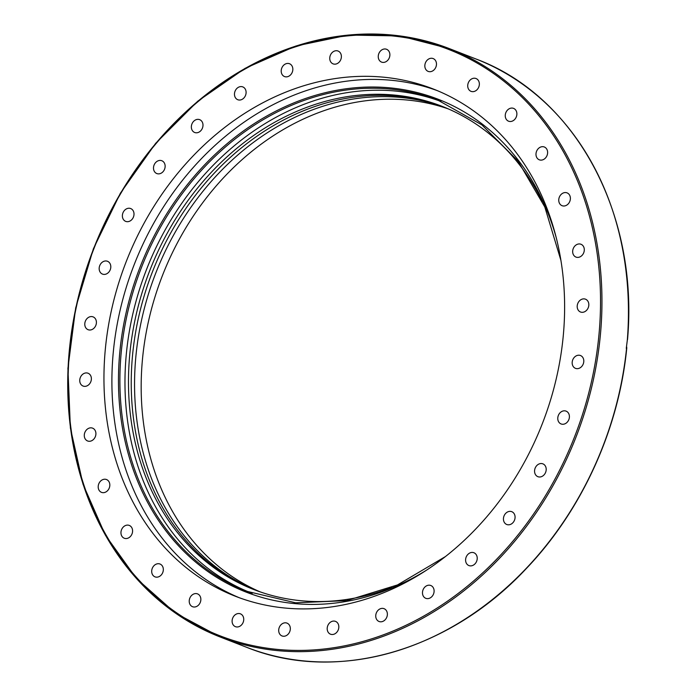 <?xml version="1.0" encoding="UTF-8"?>
<svg xmlns="http://www.w3.org/2000/svg" width="696" height="696" viewBox="0 0 696 696"><rect width="100%" height="100%" fill="white"/><g stroke="black" fill="none" stroke-linecap="round" stroke-linejoin="round"><path stroke-width="1.04" d="M425.091 63.875A6.882 5.646 111.3 0 1 433.156 58.577A6.882 5.646 111.3 0 1 436.218 66.094A6.882 5.646 111.3 0 1 428.153 71.392A6.882 5.646 111.3 0 1 425.091 63.875M468.417 82.554A6.882 5.646 111.3 0 1 476.029 78.526A6.882 5.646 111.3 0 1 478.657 87.322A6.882 5.646 111.3 0 1 471.044 91.35A6.882 5.646 111.3 0 1 468.417 82.554M506.584 111.23A6.882 5.646 111.3 0 1 513.57 108.385A6.882 5.646 111.3 0 1 515.545 118.355A6.882 5.646 111.3 0 1 508.567 121.2A6.882 5.646 111.3 0 1 506.584 111.23M538.138 148.787A6.882 5.646 111.3 0 1 544.307 146.986A6.882 5.646 111.3 0 1 545.473 158.009A6.882 5.646 111.3 0 1 539.304 159.81A6.882 5.646 111.3 0 1 538.138 148.787M561.855 193.801A6.882 5.646 111.3 0 1 567.066 192.87A6.882 5.646 111.3 0 1 570.389 198.238A6.882 5.646 111.3 0 1 567.284 204.763A6.882 5.646 111.3 0 1 562.072 205.694A6.882 5.646 111.3 0 1 558.749 200.326A6.882 5.646 111.3 0 1 561.855 193.801M576.819 244.54A6.882 5.646 111.3 0 1 580.986 244.261A6.882 5.646 111.3 0 1 584.283 250.29A6.882 5.646 111.3 0 1 580.142 256.807A6.882 5.646 111.3 0 1 575.983 257.085A6.882 5.646 111.3 0 1 572.678 251.056A6.882 5.646 111.3 0 1 576.819 244.54M582.474 299.036A6.882 5.646 111.3 0 1 585.51 299.184A6.882 5.646 111.3 0 1 588.746 305.866A6.882 5.646 111.3 0 1 583.553 312.147A6.882 5.646 111.3 0 1 580.516 312.008A6.882 5.646 111.3 0 1 577.28 305.318A6.882 5.646 111.3 0 1 582.474 299.036M578.585 355.212A6.882 5.646 111.3 0 1 580.481 355.525A6.882 5.646 111.3 0 1 583.587 362.868A6.882 5.646 111.3 0 1 577.384 368.671A6.882 5.646 111.3 0 1 575.488 368.349A6.882 5.646 111.3 0 1 572.382 361.006A6.882 5.646 111.3 0 1 578.585 355.212M565.309 410.901A6.882 5.646 111.3 0 1 566.1 411.136A6.882 5.646 111.3 0 1 569.015 419.131A6.882 5.646 111.3 0 1 561.872 424.177A6.882 5.646 111.3 0 1 561.089 423.951A6.882 5.646 111.3 0 1 558.166 415.956A6.882 5.646 111.3 0 1 565.309 410.901M543.158 463.971A6.882 5.646 111.3 0 1 545.577 472.48A6.882 5.646 111.3 0 1 537.886 476.682A6.882 5.646 111.3 0 1 537.617 476.56A6.882 5.646 111.3 0 1 535.189 468.051A6.882 5.646 111.3 0 1 542.88 463.849A6.882 5.646 111.3 0 1 543.158 463.971M512.978 512.378A6.882 5.646 111.3 0 1 514.17 520.913A6.882 5.646 111.3 0 1 506.758 524.497A6.882 5.646 111.3 0 1 505.54 523.792A6.882 5.646 111.3 0 1 504.348 515.258A6.882 5.646 111.3 0 1 511.751 511.673A6.882 5.646 111.3 0 1 512.978 512.378M475.925 554.26A6.882 5.646 111.3 0 1 475.986 562.577A6.882 5.646 111.3 0 1 468.913 565.57A6.882 5.646 111.3 0 1 466.894 564.065A6.882 5.646 111.3 0 1 466.833 555.747A6.882 5.646 111.3 0 1 473.906 552.746A6.882 5.646 111.3 0 1 475.925 554.26M433.434 587.998A6.882 5.646 111.3 0 1 432.494 595.88A6.882 5.646 111.3 0 1 425.795 598.325A6.882 5.646 111.3 0 1 423.142 595.82A6.882 5.646 111.3 0 1 424.09 587.946A6.882 5.646 111.3 0 1 430.789 585.501A6.882 5.646 111.3 0 1 433.434 587.998M387.141 612.323A6.882 5.646 111.3 0 1 385.349 619.562A6.882 5.646 111.3 0 1 379.059 621.493A6.882 5.646 111.3 0 1 375.979 617.857A6.882 5.646 111.3 0 1 377.771 610.61A6.882 5.646 111.3 0 1 384.053 608.678A6.882 5.646 111.3 0 1 387.141 612.323M338.804 626.269A6.882 5.646 111.3 0 1 336.342 632.742A6.882 5.646 111.3 0 1 330.513 634.195A6.882 5.646 111.3 0 1 327.216 629.306A6.882 5.646 111.3 0 1 329.678 622.833A6.882 5.646 111.3 0 1 335.507 621.38A6.882 5.646 111.3 0 1 338.804 626.269M290.302 629.323A6.882 5.646 111.3 0 1 282.01 635.944A6.882 5.646 111.3 0 1 278.722 629.741A6.882 5.646 111.3 0 1 287.004 623.12A6.882 5.646 111.3 0 1 290.302 629.323M243.487 621.354A6.882 5.646 111.3 0 1 235.422 626.661A6.882 5.646 111.3 0 1 232.36 619.135A6.882 5.646 111.3 0 1 240.425 613.837A6.882 5.646 111.3 0 1 243.487 621.354M200.161 602.675A6.882 5.646 111.3 0 1 192.548 606.712A6.882 5.646 111.3 0 1 189.921 597.916A6.882 5.646 111.3 0 1 197.542 593.888A6.882 5.646 111.3 0 1 200.161 602.675M161.994 574.009A6.882 5.646 111.3 0 1 155.008 576.853A6.882 5.646 111.3 0 1 153.033 566.875A6.882 5.646 111.3 0 1 160.01 564.03A6.882 5.646 111.3 0 1 161.994 574.009M130.439 536.442A6.882 5.646 111.3 0 1 124.271 538.243A6.882 5.646 111.3 0 1 123.105 527.22A6.882 5.646 111.3 0 1 129.273 525.419A6.882 5.646 111.3 0 1 130.439 536.442M106.723 491.428A6.882 5.646 111.3 0 1 101.512 492.359A6.882 5.646 111.3 0 1 98.188 486.991A6.882 5.646 111.3 0 1 101.294 480.475A6.882 5.646 111.3 0 1 106.505 479.535A6.882 5.646 111.3 0 1 109.829 484.912A6.882 5.646 111.3 0 1 106.723 491.428M91.759 440.699A6.882 5.646 111.3 0 1 87.592 440.968A6.882 5.646 111.3 0 1 84.294 434.948A6.882 5.646 111.3 0 1 88.436 428.423A6.882 5.646 111.3 0 1 92.594 428.153A6.882 5.646 111.3 0 1 95.9 434.173A6.882 5.646 111.3 0 1 91.759 440.699M86.104 386.193A6.882 5.646 111.3 0 1 83.068 386.045A6.882 5.646 111.3 0 1 79.831 379.363A6.882 5.646 111.3 0 1 85.025 373.082A6.882 5.646 111.3 0 1 88.061 373.23A6.882 5.646 111.3 0 1 91.298 379.912A6.882 5.646 111.3 0 1 86.104 386.193M89.993 330.017A6.882 5.646 111.3 0 1 88.096 329.704A6.882 5.646 111.3 0 1 84.99 322.361A6.882 5.646 111.3 0 1 91.193 316.567A6.882 5.646 111.3 0 1 93.09 316.88A6.882 5.646 111.3 0 1 96.196 324.223A6.882 5.646 111.3 0 1 89.993 330.017M103.269 274.328A6.882 5.646 111.3 0 1 102.477 274.094A6.882 5.646 111.3 0 1 99.563 266.098A6.882 5.646 111.3 0 1 106.706 261.052A6.882 5.646 111.3 0 1 107.489 261.278A6.882 5.646 111.3 0 1 110.412 269.274A6.882 5.646 111.3 0 1 103.269 274.328M125.419 221.258A6.882 5.646 111.3 0 1 123.001 212.75A6.882 5.646 111.3 0 1 130.691 208.556A6.882 5.646 111.3 0 1 130.961 208.669A6.882 5.646 111.3 0 1 133.388 217.178A6.882 5.646 111.3 0 1 125.698 221.38A6.882 5.646 111.3 0 1 125.419 221.258M155.6 172.86A6.882 5.646 111.3 0 1 154.416 164.317A6.882 5.646 111.3 0 1 161.82 160.732A6.882 5.646 111.3 0 1 163.038 161.437A6.882 5.646 111.3 0 1 164.23 169.972A6.882 5.646 111.3 0 1 156.826 173.556A6.882 5.646 111.3 0 1 155.6 172.86M192.653 130.978A6.882 5.646 111.3 0 1 192.592 122.661A6.882 5.646 111.3 0 1 199.665 119.66A6.882 5.646 111.3 0 1 201.692 121.165A6.882 5.646 111.3 0 1 201.744 129.491A6.882 5.646 111.3 0 1 194.671 132.484A6.882 5.646 111.3 0 1 192.653 130.978M235.144 97.231A6.882 5.646 111.3 0 1 236.083 89.358A6.882 5.646 111.3 0 1 242.791 86.904A6.882 5.646 111.3 0 1 245.436 89.41A6.882 5.646 111.3 0 1 244.487 97.283A6.882 5.646 111.3 0 1 237.788 99.728A6.882 5.646 111.3 0 1 235.144 97.231M281.445 72.915A6.882 5.646 111.3 0 1 283.237 65.668A6.882 5.646 111.3 0 1 289.519 63.736A6.882 5.646 111.3 0 1 292.598 67.382A6.882 5.646 111.3 0 1 290.806 74.629A6.882 5.646 111.3 0 1 284.525 76.56A6.882 5.646 111.3 0 1 281.445 72.915M329.774 58.96A6.882 5.646 111.3 0 1 332.236 52.496A6.882 5.646 111.3 0 1 338.065 51.034A6.882 5.646 111.3 0 1 341.362 55.924A6.882 5.646 111.3 0 1 338.9 62.396A6.882 5.646 111.3 0 1 333.071 63.858A6.882 5.646 111.3 0 1 329.774 58.96M378.276 55.906A6.882 5.646 111.3 0 1 386.567 49.285A6.882 5.646 111.3 0 1 389.856 55.489A6.882 5.646 111.3 0 1 381.573 62.109A6.882 5.646 111.3 0 1 378.276 55.906M626.269 348.383L627.305 340.248A315.723 258.938 111.3 0 0 475.986 58.995L449.503 48.668A315.723 258.938 -68.7 0 0 69.461 349.027A315.723 258.938 -68.7 0 0 220.18 636.997A315.723 258.938 -68.7 0 0 600.535 333.28A315.723 258.938 -68.7 0 0 449.503 48.668L400.174 35.957L348.339 35.052L295.991 45.971L245.157 68.304L197.768 101.181L155.643 143.341L120.408 193.157L93.412 248.724L75.681 307.902L67.912 368.428L70.383 427.97L83.024 484.242L105.34 535.093L136.486 578.559L175.261 612.967L220.18 636.997L246.671 647.315A315.723 258.938 111.3 0 0 626.705 346.965L626.269 348.383M239.407 597.777A272.24 223.277 111.3 0 1 134.197 264.628A272.24 223.277 111.3 0 1 437.114 90.558M563.395 334.385A272.24 223.277 111.3 0 1 235.465 596.289A272.24 223.277 111.3 0 1 126.228 261.583A272.24 223.277 111.3 0 1 433.112 88.94A272.24 223.277 111.3 0 1 563.395 334.385M445.057 107.523A259.303 212.671 -68.7 0 0 135.72 358.118A259.303 212.671 -68.7 0 0 256.737 590.66M255.075 590.043A259.303 212.671 111.3 0 1 132.405 356.822A259.303 212.671 111.3 0 1 443.413 106.853M542.28 201.361A259.303 212.671 -68.7 0 0 441.986 106.288A259.303 212.671 -68.7 0 0 129.647 355.752A259.303 212.671 -68.7 0 0 253.735 589.521A259.303 212.671 -68.7 0 0 391.778 587.389M440.994 101.477A263.445 216.064 -68.7 0 0 146.551 269.439A263.445 216.064 -68.7 0 0 249.655 592.357M448.328 108.907A259.303 212.671 -68.7 0 0 142.341 360.693A259.303 212.671 -68.7 0 0 260.087 591.852M599.108 333.097A314.688 258.085 111.3 0 1 178.098 613.82A314.688 258.085 111.3 0 1 225.661 80.927A314.688 258.085 111.3 0 1 599.108 333.097M247.158 591.4A263.445 216.064 111.3 0 1 141.462 267.49A263.445 216.064 111.3 0 1 438.463 100.468L481.91 124.897L517.998 161.046L544.811 206.999L560.906 260.339M556.191 237.527A264.48 216.917 -68.7 0 0 270.387 114.031A264.48 216.917 -68.7 0 0 132.544 467.66A264.48 216.917 -68.7 0 0 426.544 570.154M627.522 339.657C638.841 213.463 575.427 95.874 475.986 58.995M626.792 347.809C618.892 429.249 581.778 510.69 526.089 568.789C448.676 651.665 335.89 683.42 246.671 647.315M445.449 556.556L397.503 584.927L346.66 600.622L295.635 602.806L247.115 591.383L252.187 593.366"/></g></svg>
